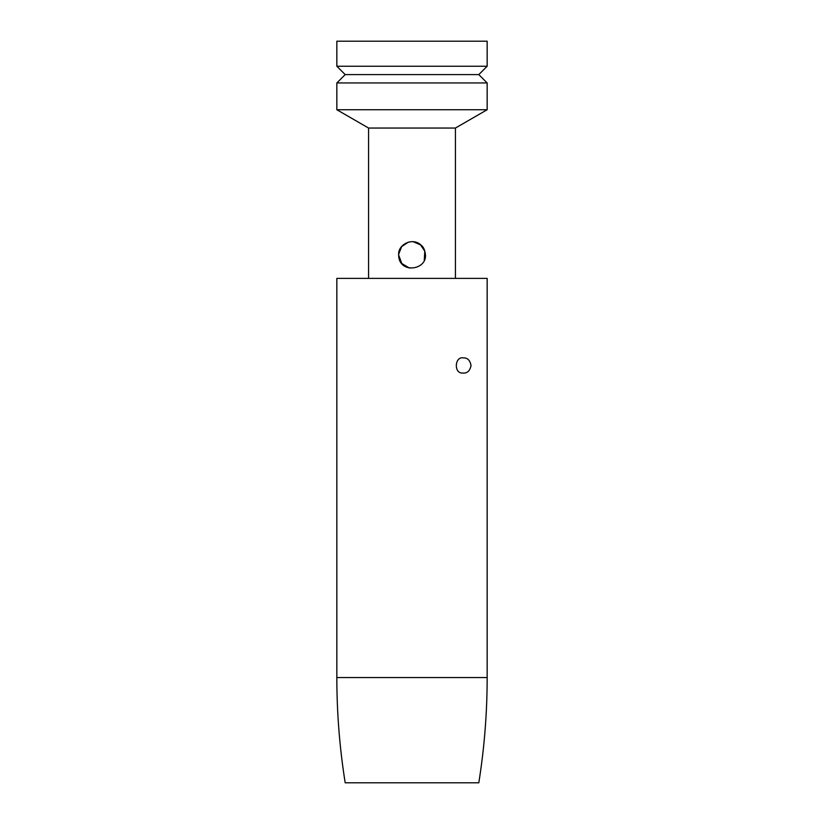 <?xml version="1.0" encoding="UTF-8"?>
<svg xmlns="http://www.w3.org/2000/svg" width="824" height="824" viewBox="0 0 824 824"><rect width="100%" height="100%" fill="white"/><g stroke="black" fill="none" stroke-linecap="round" stroke-linejoin="round"><path stroke-width="1.24" d="M336.841 677.555L336.841 278.378L487.159 278.378L487.159 677.555C487.159 712.853 484.378 747.934 478.806 782.8L345.194 782.8C339.622 747.934 336.841 712.853 336.841 677.555L487.159 677.555M463.438 357.873C467.589 357.781 470.123 360.356 471.04 365.609C469.896 370.965 467.157 373.447 462.81 373.045C453.602 373.849 454.57 356.143 463.438 357.873M368.575 278.378L368.575 128.05L455.425 128.05L487.159 109.736L336.841 109.736L336.841 82.956L487.159 82.956L487.159 109.736M455.425 278.378L455.425 128.05M398.641 254.997C397.704 244.172 413.154 237.003 421.126 245.233C423.186 246.603 424.566 249.291 425.256 253.328C428.542 270.097 398.785 274.701 398.641 254.997L401.813 263.536L409.579 268.119M336.841 82.956L345.194 74.603L478.806 74.603L487.159 82.956M336.841 66.25L487.159 66.25L487.159 41.2L336.841 41.2L336.841 66.25L345.194 74.603M478.806 74.603L487.159 66.25M424.267 260.178L424.793 251.155L420.539 244.913L413.267 241.72M408.374 242.143L401.649 246.603L398.662 254.235M368.575 128.05L336.841 109.736"/></g></svg>
